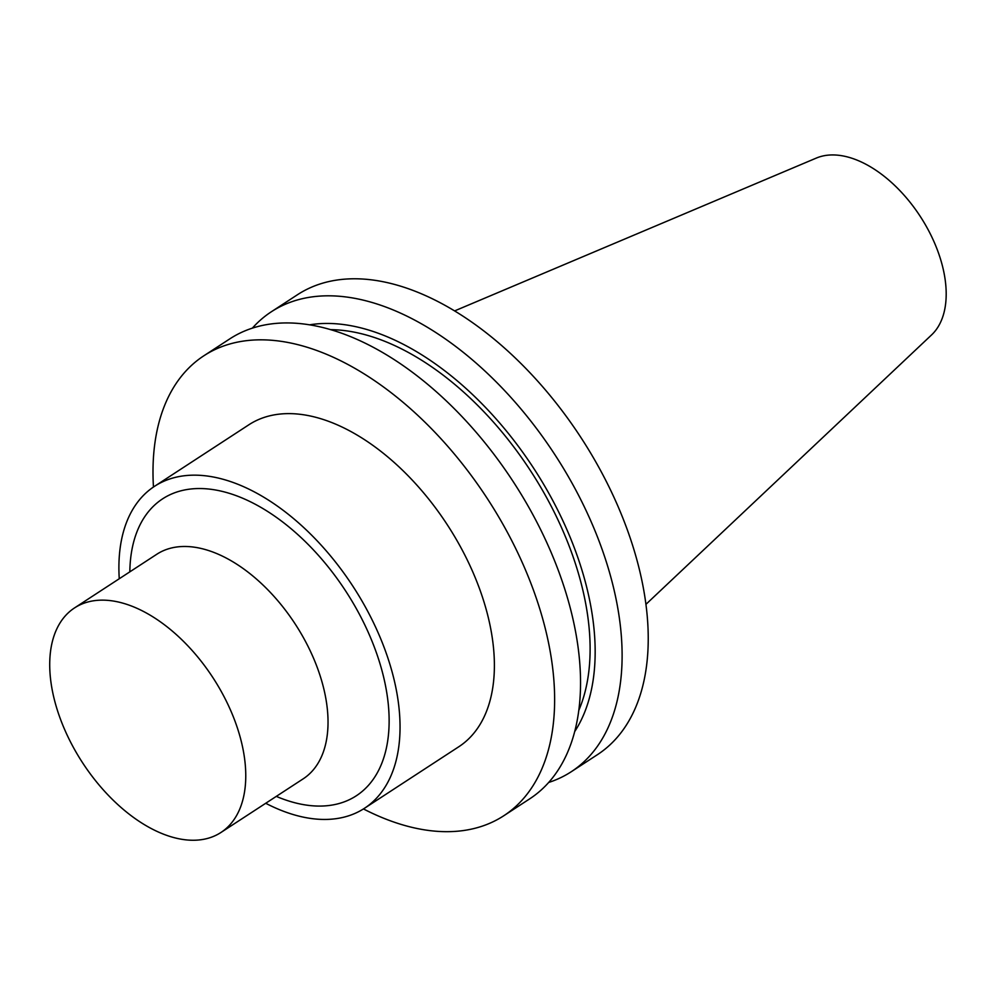 <?xml version="1.0" encoding="UTF-8"?>
<svg xmlns="http://www.w3.org/2000/svg" width="996" height="996" viewBox="0 0 996 996"><rect width="100%" height="100%" fill="white"/><g stroke="black" fill="none" stroke-linecap="round" stroke-linejoin="round"><path stroke-width="1.49" d="M226.528 701.533A134.037 77.837 56.9 0 1 220.975 832.457A134.037 77.837 56.9 0 1 68.961 738.87A134.037 77.837 56.9 0 1 74.513 607.934A134.037 77.837 56.9 0 1 226.528 701.533M252.349 328.157A274.56 159.435 56.9 0 1 271.298 311.798A274.56 159.435 56.9 0 1 582.697 503.503A274.56 159.435 56.9 0 1 571.306 771.701A274.56 159.435 56.9 0 1 548.696 782.458M271.298 311.798L297.431 294.754A274.56 159.435 56.9 0 1 608.817 486.471A274.56 159.435 56.9 0 1 597.438 754.669L571.306 771.701M309.495 324.845A250.594 145.516 56.9 0 1 559.179 513.002A250.594 145.516 56.9 0 1 574.754 731.487M330.548 329.651A243.684 141.507 56.9 0 1 555.121 513.961A243.684 141.507 56.9 0 1 578.838 710.285M153.459 487.019A274.56 159.435 56.9 0 1 203.819 355.809L229.74 338.914A274.56 159.435 56.9 0 1 541.127 530.619A274.56 159.435 56.9 0 1 529.748 798.817L503.827 815.724A274.56 159.435 56.9 0 1 363.453 808.939M203.819 355.809A274.56 159.435 56.9 0 1 515.218 547.526A274.56 159.435 56.9 0 1 503.827 815.724M119.259 578.751A192.191 111.602 56.9 0 1 154.48 486.347A192.191 111.602 56.9 0 1 372.454 620.545A192.191 111.602 56.9 0 1 364.486 808.279A192.191 111.602 56.9 0 1 265.72 803.274M154.48 486.347L248.826 424.806A192.191 111.602 56.9 0 1 466.8 559.005A192.191 111.602 56.9 0 1 458.82 746.739L364.486 808.279M454.574 310.926L816.284 158.09A106.124 61.628 56.9 0 1 930.961 235.205A106.124 61.628 56.9 0 1 931.609 334.88L645.956 604.323M74.513 607.934L156.77 554.274A134.037 77.837 56.9 0 1 308.785 647.873A134.037 77.837 56.9 0 1 303.232 778.81L220.975 832.457M129.829 571.853A177.276 102.937 56.9 0 1 219.705 490.816A177.276 102.937 56.9 0 1 363.689 622.625A177.276 102.937 56.9 0 1 276.278 796.377"/></g></svg>
